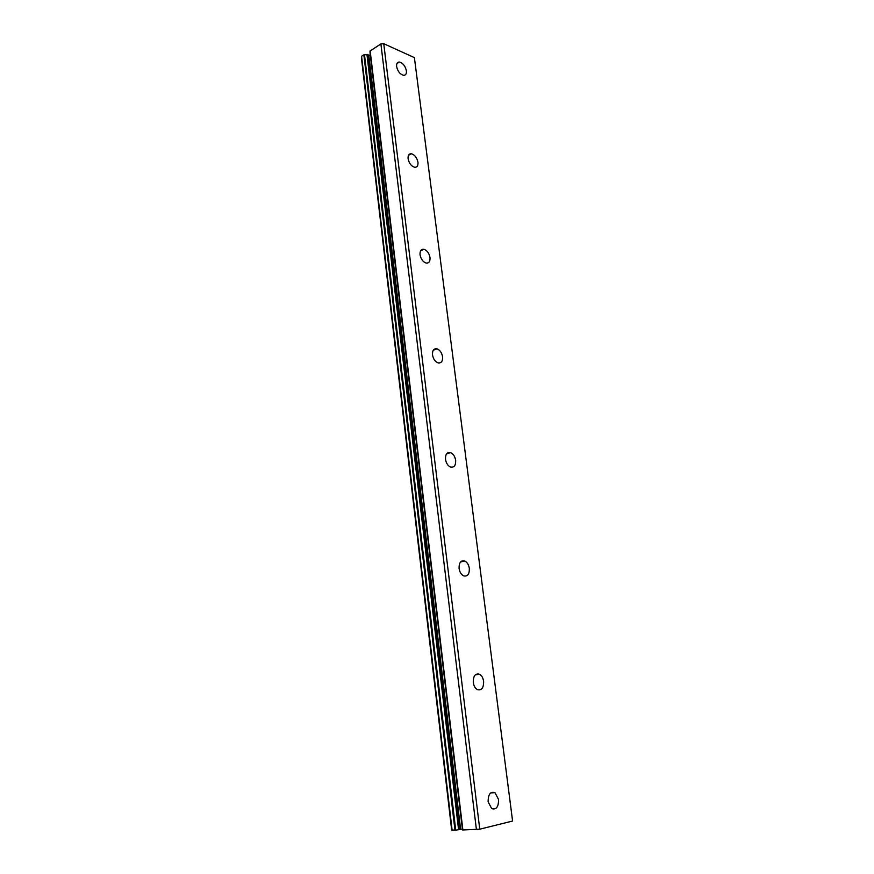 <?xml version="1.0" encoding="UTF-8"?>
<svg xmlns="http://www.w3.org/2000/svg" width="874" height="874" viewBox="0 0 874 874"><rect width="100%" height="100%" fill="white"/><g stroke="black" fill="none" stroke-linecap="round" stroke-linejoin="round"><path stroke-width="1.31" d="M462.357 828.978L460.609 829.339L368.773 54.975L364.48 54.636L361.585 56.209L361.41 57.859L451.661 829.983L455.715 830.147L364.48 54.636M370.347 55.412L368.773 54.975M406.399 70.827C406.639 73.777 405.722 75.284 403.646 75.339C400.106 74.388 397.757 71.46 396.621 66.533C396.392 63.605 397.299 62.109 399.342 62.043C402.903 62.972 405.252 65.9 406.399 70.827M417.969 162.302C418.209 165.699 417.117 167.371 414.68 167.295C411.293 166.246 409.098 163.394 408.103 158.729C407.863 155.353 408.945 153.693 411.348 153.758C414.757 154.785 416.953 157.637 417.969 162.302M430.008 257.557C430.248 261.468 428.959 263.303 426.13 263.063C422.95 261.927 420.929 259.163 420.044 254.76C419.826 250.871 421.104 249.035 423.89 249.265C427.091 250.379 429.123 253.143 430.008 257.557M442.572 356.811C442.79 361.312 441.283 363.333 438.06 362.885C435.121 361.683 433.275 359.006 432.51 354.877C432.302 350.398 433.788 348.376 436.978 348.813C439.928 350.004 441.796 352.67 442.572 356.811M455.66 460.336C455.846 465.481 454.13 467.721 450.514 467.044C447.849 465.776 446.177 463.209 445.511 459.331C445.336 454.218 447.04 451.978 450.613 452.634C453.3 453.89 454.983 456.457 455.66 460.336M469.327 568.417C469.48 574.262 467.557 576.742 463.57 575.835C461.166 574.535 459.669 572.066 459.079 568.428C458.959 562.605 460.871 560.136 464.804 561.021C467.229 562.31 468.737 564.768 469.327 568.417M483.617 681.349C483.715 687.969 481.596 690.711 477.28 689.575C475.139 688.264 473.806 685.893 473.282 682.474C473.205 675.886 475.303 673.144 479.575 674.258C481.738 675.558 483.082 677.929 483.617 681.349M498.562 799.481C498.595 806.921 496.312 809.969 491.701 808.636L488.129 801.819C488.118 794.4 490.39 791.352 494.957 792.663L498.562 799.481M479.75 829.197L512.59 821.036L414.396 57.629L383.752 43.7L380.9 43.951L369.975 51.053L462.63 829.972L479.75 829.197L383.752 43.7M462.597 829.699L370.063 52.669M462.466 829.612L370.008 52.56M455.715 830.147L460.609 829.339M476.417 829.634L380.9 43.951M452.131 830.3L361.585 56.209M462.881 830.005L370.15 50.779M459.309 829.655L367.572 54.45M458.588 829.776L366.938 54.417M454.972 830.224L363.857 54.778M494.957 792.663L490.784 792.893M479.575 674.258L475.292 674.848M464.804 561.021L460.565 561.96M450.613 452.634L446.581 453.857M436.978 348.813L433.286 350.223M423.89 249.265L420.623 250.772M411.348 153.758L408.529 155.266M399.342 62.043L396.971 63.485M462.63 829.972L369.975 51.053"/></g></svg>
